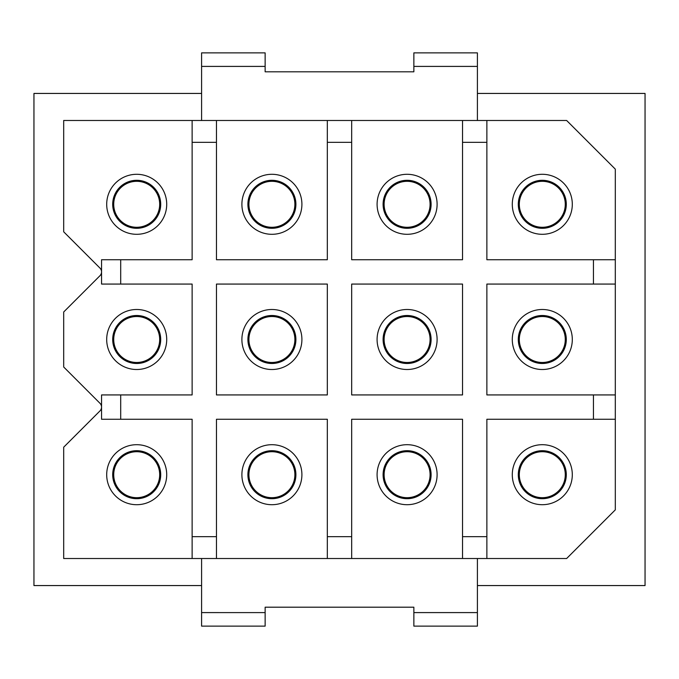 <?xml version="1.0" encoding="UTF-8"?>
<svg xmlns="http://www.w3.org/2000/svg" width="679" height="679" viewBox="0 0 679 679"><rect width="100%" height="100%" fill="white"/><g stroke="black" fill="none" stroke-linecap="round" stroke-linejoin="round"><path stroke-width="1.02" d="M120.701 394.932L120.701 419.266L101.553 419.266L101.553 394.932L192.132 394.932L192.132 284.068L120.701 284.068L120.701 259.734L192.132 259.734L192.132 142.335L216.465 142.335L216.465 259.734L327.329 259.734L327.329 142.335L351.671 142.335L351.671 259.734L462.535 259.734L462.535 142.335L486.868 142.335L486.868 259.734L615.301 259.734L615.31 169.147L566.634 120.48L486.868 120.48L486.868 142.335M120.701 419.266L192.132 419.266L192.132 536.665L216.465 536.665L216.465 558.52L566.634 558.52L615.31 509.853L615.301 259.734M593.446 259.734L593.446 284.068L486.868 284.068L486.868 394.932L593.446 394.932L593.446 419.266L486.868 419.266L486.868 536.665L462.535 536.665L462.535 419.266L351.671 419.266L351.671 536.665L327.329 536.665L327.329 419.266L216.465 419.266L216.465 536.665M216.465 284.068L327.329 284.068L327.329 394.932L216.465 394.932L216.465 284.068M462.535 284.068L462.535 394.932L351.671 394.932L351.671 284.068L462.535 284.068M192.132 536.665L192.132 558.52L63.69 558.52L63.69 447.198L99.966 410.922A5.407 5.407 0 0 0 99.966 403.275L63.69 366.999L63.69 311.992L99.966 275.725A5.407 5.407 0 0 0 99.966 268.078L63.69 231.802L63.69 120.48L216.465 120.48L216.465 142.335M122.313 365.837A30.003 30.003 0 0 0 163.036 353.886A30.003 30.003 0 0 0 151.086 313.163A30.003 30.003 0 0 0 110.371 325.114A30.003 30.003 0 0 0 122.313 365.837M122.313 501.034A30.003 30.003 0 0 0 163.036 489.084A30.003 30.003 0 0 0 151.086 448.369A30.003 30.003 0 0 0 110.371 460.311A30.003 30.003 0 0 0 122.313 501.034M192.132 120.48L192.132 142.335M120.701 284.068L101.553 284.068L101.553 259.734L120.701 259.734M192.132 558.52L216.465 558.52M327.329 536.665L327.329 558.52M351.671 536.665L351.671 558.52M462.535 536.665L462.535 558.52M486.868 536.665L486.868 558.52M593.446 419.266L615.31 419.266L615.31 169.147M593.446 394.932L615.301 394.932M593.446 284.068L615.301 284.068M486.868 120.48L462.535 120.48L462.535 142.335M462.535 120.48L351.671 120.48L351.671 142.335M351.671 120.48L327.329 120.48L327.329 142.335M125.199 360.557A23.994 23.994 0 0 0 157.766 351.009A23.994 23.994 0 0 0 148.209 318.443A23.994 23.994 0 0 0 115.642 327.991A23.994 23.994 0 0 0 125.199 360.557M125.199 495.763A23.994 23.994 0 0 0 157.766 486.206A23.994 23.994 0 0 0 148.209 453.64A23.994 23.994 0 0 0 115.642 463.197A23.994 23.994 0 0 0 125.199 495.763M327.329 120.48L216.465 120.48M122.313 230.631A30.003 30.003 0 0 0 163.036 218.689A30.003 30.003 0 0 0 151.086 177.966A30.003 30.003 0 0 0 110.371 189.916A30.003 30.003 0 0 0 122.313 230.631M257.511 501.034A30.003 30.003 0 0 0 298.234 489.084A30.003 30.003 0 0 0 286.283 448.369A30.003 30.003 0 0 0 245.569 460.311A30.003 30.003 0 0 0 257.511 501.034M392.717 501.034A30.003 30.003 0 0 0 433.431 489.084A30.003 30.003 0 0 0 421.489 448.369A30.003 30.003 0 0 0 380.766 460.311A30.003 30.003 0 0 0 392.717 501.034M527.914 501.034A30.003 30.003 0 0 0 568.629 489.084A30.003 30.003 0 0 0 556.687 448.369A30.003 30.003 0 0 0 515.964 460.311A30.003 30.003 0 0 0 527.914 501.034M527.914 365.837A30.003 30.003 0 0 0 568.629 353.886A30.003 30.003 0 0 0 556.687 313.163A30.003 30.003 0 0 0 515.964 325.114A30.003 30.003 0 0 0 527.914 365.837M527.914 230.631A30.003 30.003 0 0 0 568.629 218.689A30.003 30.003 0 0 0 556.687 177.966A30.003 30.003 0 0 0 515.964 189.916A30.003 30.003 0 0 0 527.914 230.631M392.717 230.631A30.003 30.003 0 0 0 433.431 218.689A30.003 30.003 0 0 0 421.489 177.966A30.003 30.003 0 0 0 380.766 189.916A30.003 30.003 0 0 0 392.717 230.631M257.511 230.631A30.003 30.003 0 0 0 298.234 218.689A30.003 30.003 0 0 0 286.283 177.966A30.003 30.003 0 0 0 245.569 189.916A30.003 30.003 0 0 0 257.511 230.631M257.511 365.837A30.003 30.003 0 0 0 298.234 353.886A30.003 30.003 0 0 0 286.283 313.163A30.003 30.003 0 0 0 245.569 325.114A30.003 30.003 0 0 0 257.511 365.837M392.717 365.837A30.003 30.003 0 0 0 433.431 353.886A30.003 30.003 0 0 0 421.489 313.163A30.003 30.003 0 0 0 380.766 325.114A30.003 30.003 0 0 0 392.717 365.837M201.595 93.439L33.95 93.439L33.95 585.561L201.595 585.561M477.405 585.561L645.05 585.561L645.05 93.439L477.405 93.439M265.141 612.602L265.141 626.123L201.595 626.123L201.595 612.594L265.141 612.602L265.141 607.196L413.859 607.196L413.859 612.594L477.405 612.594L477.405 558.52M201.595 558.52L201.595 612.594M477.405 626.123L413.859 626.123L477.405 626.123L477.405 612.594M413.859 66.406L477.405 66.406L477.405 52.877L413.859 52.877L413.859 71.804L265.141 71.804L265.141 52.877L201.595 52.877L265.141 52.877M477.405 66.406L477.405 120.48M201.595 52.877L201.595 120.48M125.199 225.36A23.994 23.994 0 0 0 157.766 215.803A23.994 23.994 0 0 0 148.209 183.237A23.994 23.994 0 0 0 115.642 192.794A23.994 23.994 0 0 0 125.199 225.36M260.397 495.763A23.994 23.994 0 0 0 292.963 486.206A23.994 23.994 0 0 0 283.406 453.64A23.994 23.994 0 0 0 250.84 463.197A23.994 23.994 0 0 0 260.397 495.763M395.594 495.763A23.994 23.994 0 0 0 428.16 486.206A23.994 23.994 0 0 0 418.603 453.64A23.994 23.994 0 0 0 386.037 463.197A23.994 23.994 0 0 0 395.594 495.763M530.791 495.763A23.994 23.994 0 0 0 563.358 486.206A23.994 23.994 0 0 0 553.801 453.64A23.994 23.994 0 0 0 521.234 463.197A23.994 23.994 0 0 0 530.791 495.763M530.791 360.557A23.994 23.994 0 0 0 563.358 351.009A23.994 23.994 0 0 0 553.801 318.443A23.994 23.994 0 0 0 521.234 327.991A23.994 23.994 0 0 0 530.791 360.557M530.791 225.36A23.994 23.994 0 0 0 563.358 215.803A23.994 23.994 0 0 0 553.801 183.237A23.994 23.994 0 0 0 521.234 192.794A23.994 23.994 0 0 0 530.791 225.36M395.594 225.36A23.994 23.994 0 0 0 428.16 215.803A23.994 23.994 0 0 0 418.603 183.237A23.994 23.994 0 0 0 386.037 192.794A23.994 23.994 0 0 0 395.594 225.36M260.397 225.36A23.994 23.994 0 0 0 292.963 215.803A23.994 23.994 0 0 0 283.406 183.237A23.994 23.994 0 0 0 250.84 192.794A23.994 23.994 0 0 0 260.397 225.36M260.397 360.557A23.994 23.994 0 0 0 292.963 351.009A23.994 23.994 0 0 0 283.406 318.443A23.994 23.994 0 0 0 250.84 327.991A23.994 23.994 0 0 0 260.397 360.557M395.594 360.557A23.994 23.994 0 0 0 428.16 351.009A23.994 23.994 0 0 0 418.603 318.443A23.994 23.994 0 0 0 386.037 327.991A23.994 23.994 0 0 0 395.594 360.557M413.859 626.123L413.859 612.594M125.683 454.531A22.984 22.984 0 0 0 116.533 485.714A22.984 22.984 0 0 0 147.716 494.872A22.984 22.984 0 0 0 156.874 463.681A22.984 22.984 0 0 0 125.683 454.531A22.984 22.984 0 0 0 116.533 485.714A22.984 22.984 0 0 0 147.716 494.872A22.984 22.984 0 0 0 156.874 463.681A22.984 22.984 0 0 0 125.683 454.531M260.88 454.531A22.984 22.984 0 0 0 251.731 485.714A22.984 22.984 0 0 0 282.922 494.872A22.984 22.984 0 0 0 292.072 463.681A22.984 22.984 0 0 0 260.88 454.531A22.984 22.984 0 0 0 251.731 485.714A22.984 22.984 0 0 0 282.922 494.872A22.984 22.984 0 0 0 292.072 463.681A22.984 22.984 0 0 0 260.88 454.531M396.078 454.531A22.984 22.984 0 0 0 386.928 485.714A22.984 22.984 0 0 0 418.12 494.872A22.984 22.984 0 0 0 427.269 463.681A22.984 22.984 0 0 0 396.078 454.531A22.984 22.984 0 0 0 386.928 485.714A22.984 22.984 0 0 0 418.12 494.872A22.984 22.984 0 0 0 427.269 463.681A22.984 22.984 0 0 0 396.078 454.531M531.284 454.531A22.984 22.984 0 0 0 522.126 485.714A22.984 22.984 0 0 0 553.317 494.872A22.984 22.984 0 0 0 562.467 463.681A22.984 22.984 0 0 0 531.284 454.531A22.984 22.984 0 0 0 522.126 485.714A22.984 22.984 0 0 0 553.317 494.872A22.984 22.984 0 0 0 562.467 463.681A22.984 22.984 0 0 0 531.284 454.531M125.683 319.334A22.984 22.984 0 0 0 116.533 350.517A22.984 22.984 0 0 0 147.716 359.666A22.984 22.984 0 0 0 156.874 328.483A22.984 22.984 0 0 0 125.683 319.334A22.984 22.984 0 0 0 116.533 350.517A22.984 22.984 0 0 0 147.716 359.666A22.984 22.984 0 0 0 156.874 328.483A22.984 22.984 0 0 0 125.683 319.334M260.88 319.334A22.984 22.984 0 0 0 251.731 350.517A22.984 22.984 0 0 0 282.922 359.666A22.984 22.984 0 0 0 292.072 328.483A22.984 22.984 0 0 0 260.88 319.334A22.984 22.984 0 0 0 251.731 350.517A22.984 22.984 0 0 0 282.922 359.666A22.984 22.984 0 0 0 292.072 328.483A22.984 22.984 0 0 0 260.88 319.334M396.078 319.334A22.984 22.984 0 0 0 386.928 350.517A22.984 22.984 0 0 0 418.12 359.666A22.984 22.984 0 0 0 427.269 328.483A22.984 22.984 0 0 0 396.078 319.334A22.984 22.984 0 0 0 386.928 350.517A22.984 22.984 0 0 0 418.12 359.666A22.984 22.984 0 0 0 427.269 328.483A22.984 22.984 0 0 0 396.078 319.334M531.284 319.334A22.984 22.984 0 0 0 522.126 350.517A22.984 22.984 0 0 0 553.317 359.666A22.984 22.984 0 0 0 562.467 328.483A22.984 22.984 0 0 0 531.284 319.334A22.984 22.984 0 0 0 522.126 350.517A22.984 22.984 0 0 0 553.317 359.666A22.984 22.984 0 0 0 562.467 328.483A22.984 22.984 0 0 0 531.284 319.334M125.683 184.128A22.984 22.984 0 0 0 116.533 215.319A22.984 22.984 0 0 0 147.716 224.469A22.984 22.984 0 0 0 156.874 193.286A22.984 22.984 0 0 0 125.683 184.128A22.984 22.984 0 0 0 116.533 215.319A22.984 22.984 0 0 0 147.716 224.469A22.984 22.984 0 0 0 156.874 193.286A22.984 22.984 0 0 0 125.683 184.128M260.88 184.128A22.984 22.984 0 0 0 251.731 215.319A22.984 22.984 0 0 0 282.922 224.469A22.984 22.984 0 0 0 292.072 193.286A22.984 22.984 0 0 0 260.88 184.128A22.984 22.984 0 0 0 251.731 215.319A22.984 22.984 0 0 0 282.922 224.469A22.984 22.984 0 0 0 292.072 193.286A22.984 22.984 0 0 0 260.88 184.128M396.078 184.128A22.984 22.984 0 0 0 386.928 215.319A22.984 22.984 0 0 0 418.12 224.469A22.984 22.984 0 0 0 427.269 193.286A22.984 22.984 0 0 0 396.078 184.128A22.984 22.984 0 0 0 386.928 215.319A22.984 22.984 0 0 0 418.12 224.469A22.984 22.984 0 0 0 427.269 193.286A22.984 22.984 0 0 0 396.078 184.128M531.284 184.128A22.984 22.984 0 0 0 522.126 215.319A22.984 22.984 0 0 0 553.317 224.469A22.984 22.984 0 0 0 562.467 193.286A22.984 22.984 0 0 0 531.284 184.128A22.984 22.984 0 0 0 522.126 215.319A22.984 22.984 0 0 0 553.317 224.469A22.984 22.984 0 0 0 562.467 193.286A22.984 22.984 0 0 0 531.284 184.128M201.595 66.406L265.141 66.406"/></g></svg>
